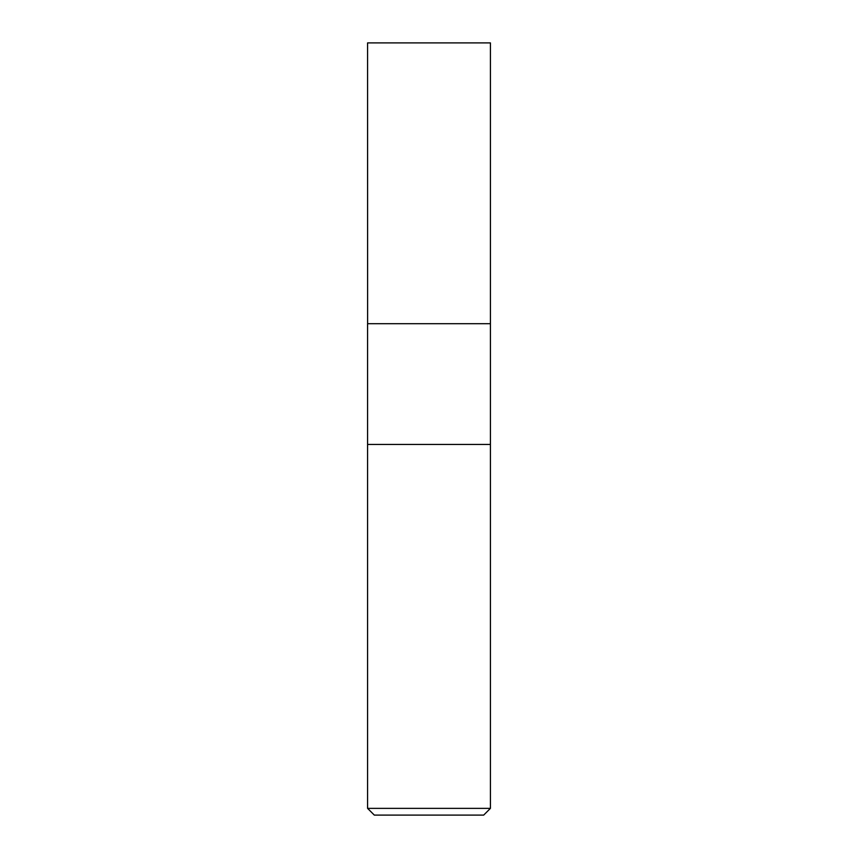 <?xml version="1.0" encoding="UTF-8"?>
<svg xmlns="http://www.w3.org/2000/svg" width="858" height="858" viewBox="0 0 858 858"><rect width="100%" height="100%" fill="white"/><g stroke="black" fill="none" stroke-linecap="round" stroke-linejoin="round"><path stroke-width="1.29" d="M490.422 808.365L367.578 808.365L374.313 815.1L483.687 815.1L490.422 808.365L490.422 444.444L367.578 444.444L490.422 444.444L490.422 42.9L367.578 42.9L367.621 323.702L490.422 323.702M367.578 808.365L367.578 323.702"/></g></svg>
